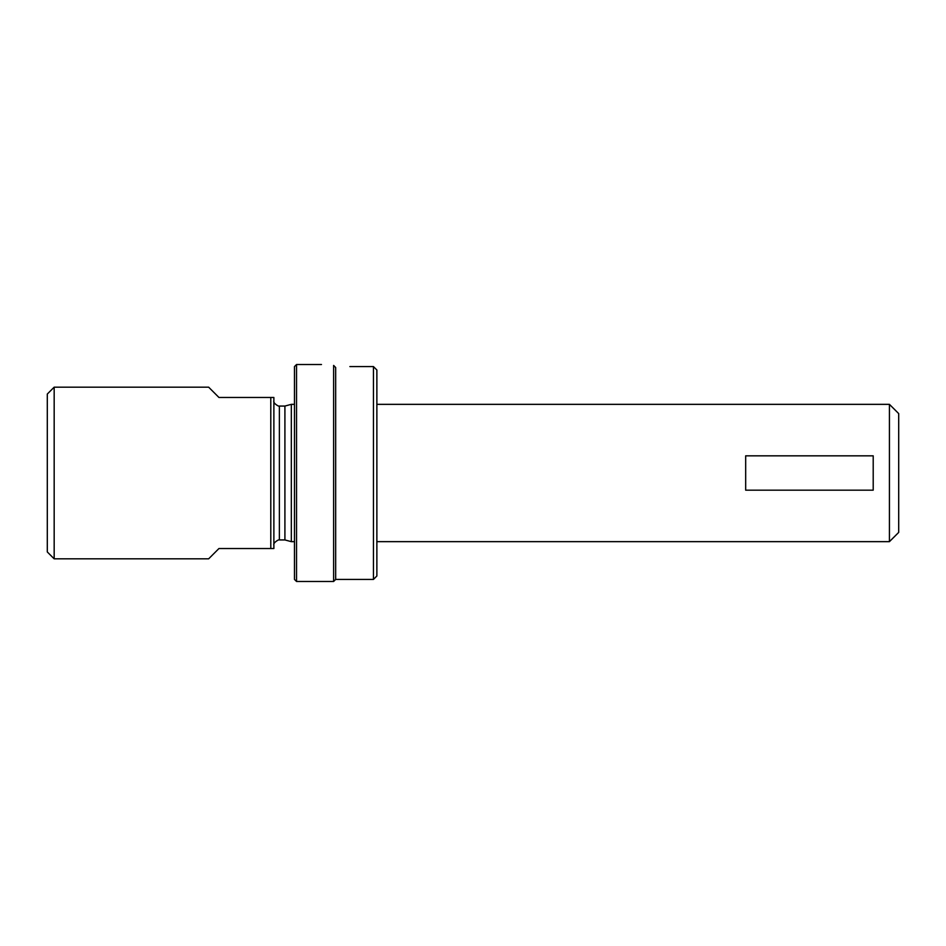 <?xml version="1.0" encoding="UTF-8"?>
<svg xmlns="http://www.w3.org/2000/svg" width="946" height="946" viewBox="0 0 946 946"><rect width="100%" height="100%" fill="white"/><g stroke="black" fill="none" stroke-linecap="round" stroke-linejoin="round"><path stroke-width="1.42" d="M270.793 548.526L273.879 548.526L273.879 397.474L270.793 397.474L270.793 548.526L218.952 548.526L208.652 558.826L54.17 558.826L54.17 387.174L208.652 387.174L218.952 397.474L270.793 397.474M273.879 545.44C272.495 542.425 280.406 538.652 279.377 539.941L279.377 406.059L284.912 406.059L291.321 404.344L291.321 541.656L294.478 541.656M284.912 406.059L284.912 539.941L291.321 541.656M376.875 541.656L889.429 541.656L889.429 404.344L376.875 404.344M889.429 404.344L898.7 413.603L898.7 532.397L889.429 541.656M54.17 387.174L47.3 394.044L47.3 551.956L54.17 558.826M873.205 455.83L745.673 455.83L745.673 490.17L873.205 490.17L873.205 455.83M296.536 581.483L296.536 364.517L294.478 366.575L294.478 579.425L296.536 581.483L333.619 581.483L333.619 365.428C317.868 364.376 317.868 364.376 333.619 365.428L335.676 367.521L335.676 579.425L333.619 581.483M373.445 579.425L376.875 575.996L376.875 370.004L373.445 366.575L373.445 579.425L335.676 579.425M335.676 367.521C353.981 366.492 353.981 366.492 335.676 367.521C353.981 366.492 353.981 366.492 335.676 367.521M279.377 406.059C280.406 407.348 272.495 403.575 273.879 400.56M279.377 539.941L284.912 539.941M291.321 404.344L294.478 404.344M296.536 364.517L321.486 364.517M349.866 366.575L373.445 366.575"/></g></svg>
